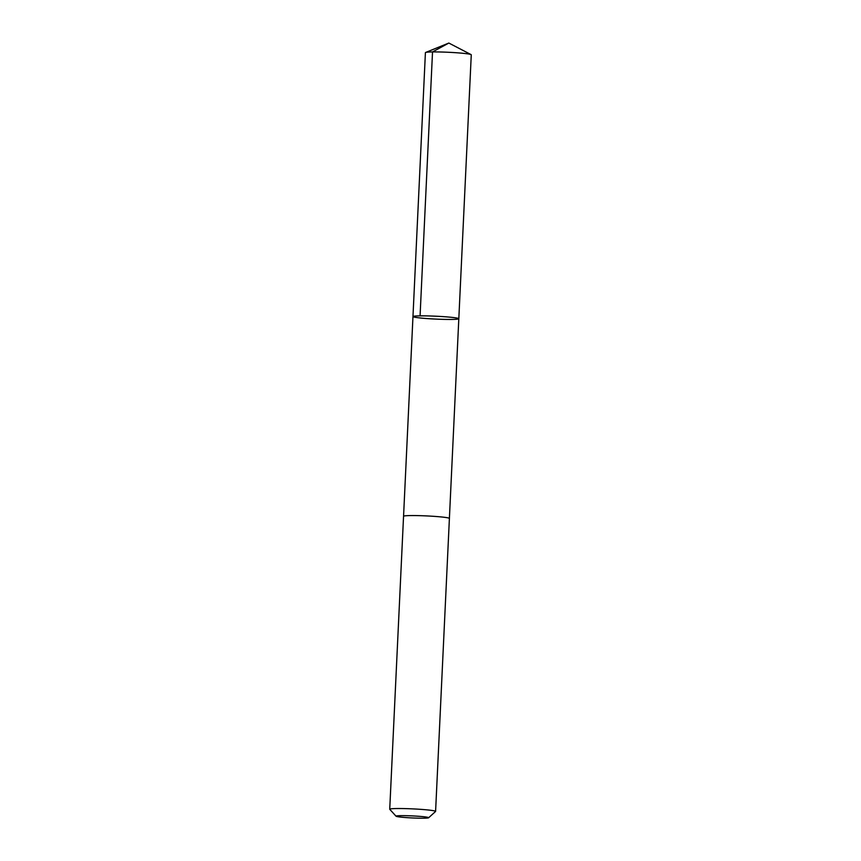 <?xml version="1.0" encoding="UTF-8"?>
<svg xmlns="http://www.w3.org/2000/svg" width="861" height="861" viewBox="0 0 861 861"><rect width="100%" height="100%" fill="white"/><g stroke="black" fill="none" stroke-linecap="round" stroke-linejoin="round"><path stroke-width="1.29" d="M427.831 318.624A22.946 1.442 2.7 0 1 412.968 316.568A22.946 1.442 2.7 0 1 435.957 316.213A22.946 1.442 2.7 0 1 458.816 318.731A22.946 1.442 2.7 0 1 427.831 318.624M471.268 54.803A22.956 1.442 -177.3 0 0 471.064 54.598A22.956 1.442 -177.3 0 0 456.405 52.747A22.956 1.442 -177.3 0 0 425.635 52.456A22.956 1.442 -177.3 0 0 425.409 52.639L412.968 316.568A22.946 1.442 2.7 0 1 435.957 316.213A22.946 1.442 2.7 0 1 458.816 318.731L471.268 54.803M458.816 318.731L449.399 518.408A22.956 1.442 -177.3 0 0 434.536 516.385A22.956 1.442 -177.3 0 0 403.551 516.277L389.732 809.243A22.956 1.442 -177.3 0 0 389.775 809.329L396.071 816.228A16.327 1.022 -177.3 0 0 412.301 817.95A16.327 1.022 -177.3 0 0 428.627 817.756A16.327 1.022 -177.3 0 0 418.08 816.239A16.327 1.022 -177.3 0 0 396.071 816.228M428.627 817.756L435.537 811.492A22.956 1.442 -177.3 0 0 435.591 811.406A22.956 1.442 -177.3 0 0 420.728 809.351A22.956 1.442 -177.3 0 0 389.732 809.243M425.635 52.456L448.839 43.05L432.523 51.929L420.071 315.869M448.839 43.05L471.064 54.598M403.561 516.245L412.968 316.568M449.399 518.44L435.591 811.406"/></g></svg>
